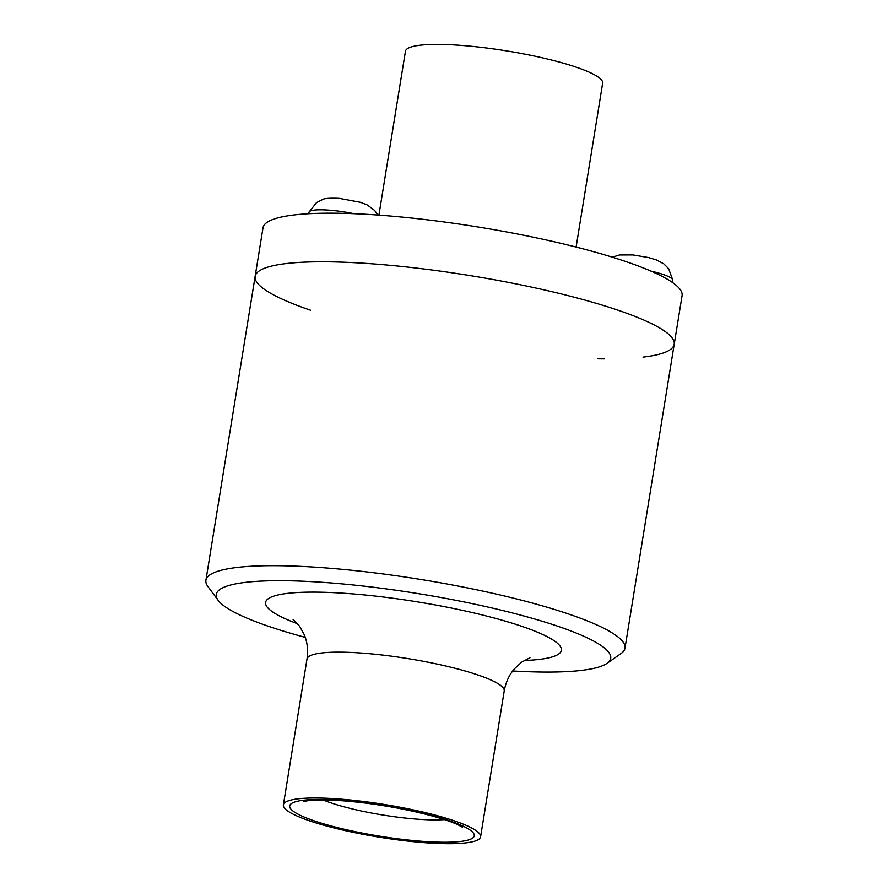 <?xml version="1.0" encoding="UTF-8"?>
<svg xmlns="http://www.w3.org/2000/svg" width="888" height="888" viewBox="0 0 888 888"><rect width="100%" height="100%" fill="white"/><g stroke="black" fill="none" stroke-linecap="round" stroke-linejoin="round"><path stroke-width="1.33" d="M308.791 213.719L309.024 212.276A36.064 5.972 9.2 0 1 309.079 212.066A36.064 5.972 9.2 0 1 354.079 213.697M512.698 670.973A199.778 33.1 -170.8 0 0 607.004 663.358L621.067 653.513A212.265 35.176 -170.8 0 0 624.986 648.162A212.265 35.176 -170.8 0 0 421.079 579.509A212.265 35.176 -170.8 0 0 205.916 580.286A212.265 35.176 -170.8 0 0 207.959 586.602L218.193 600.388A199.778 33.1 -170.8 0 0 226.029 607.325A199.778 33.1 -170.8 0 0 305.272 637.373M643.001 357.131A212.265 35.176 -170.8 0 0 674.203 344.289A212.265 35.176 -170.8 0 0 470.296 275.624A212.265 35.176 -170.8 0 0 255.134 276.412A212.265 35.176 -170.8 0 0 265.501 290.099A212.265 35.176 -170.8 0 0 310.467 310.201M607.004 663.358A199.778 33.1 -170.8 0 0 418.781 593.706A199.778 33.1 -170.8 0 0 218.193 600.388M288.256 811.332A99.889 16.55 -170.8 0 0 396.248 839.693A99.889 16.55 -170.8 0 0 480.586 836.829A99.889 16.55 -170.8 0 0 384.637 804.517A99.889 16.55 -170.8 0 0 283.383 804.894A99.889 16.55 -170.8 0 0 288.256 811.332M598.013 358.819A212.265 35.176 -170.8 0 0 604.262 358.885M255.134 276.412L263.014 227.794A212.265 35.176 -170.8 0 1 478.166 227.006A212.265 35.176 -170.8 0 1 682.084 295.66L674.203 344.289A212.265 35.176 -170.8 0 0 470.296 275.624A212.265 35.176 -170.8 0 0 255.134 276.412L205.916 580.286M576.112 247.064L602.652 83.217A99.889 16.55 -170.8 0 0 506.693 50.905A99.889 16.55 -170.8 0 0 405.439 51.271L378.91 215.118M650.915 271.095A36.064 5.972 9.2 0 1 672.76 280.053A36.064 5.972 9.2 0 1 672.749 280.275L672.394 282.44M524.142 660.483A149.828 24.831 -170.8 0 0 443.534 606.493A149.828 24.831 -170.8 0 0 272.894 612.087A149.828 24.831 -170.8 0 0 297.724 623.82M529.97 657.742L521.567 662.204L514.396 668.853C509.146 674.958 505.749 682.328 504.218 690.975A99.889 16.55 -170.8 0 0 408.236 658.652A99.889 16.55 -170.8 0 0 307.004 659.029C308.28 650.349 307.381 642.279 304.329 634.82L299.622 626.251L293.051 619.369M294.261 811.943A93.495 15.496 -170.8 0 0 450.771 842.157A93.495 15.496 -170.8 0 0 400.932 808.491A93.495 15.496 -170.8 0 0 294.261 811.943M323.143 799.966A74.914 12.41 -170.8 0 0 444.411 819.613M309.079 212.066L316.483 202.631L322.566 199.556C324.331 198.379 329.881 197.98 339.216 198.357L360.517 202.32L367.443 205.039L374.603 210.389L377.866 215.051M674.203 344.289L624.986 648.162M307.004 659.029L283.383 804.894M504.218 690.975L480.586 836.829M462.57 827.316L458.219 824.908C448.684 820.423 433.266 815.795 411.943 811.022C389.199 806.138 366.888 802.785 344.999 800.976C328.649 799.755 316.417 799.644 308.325 800.643L303.507 801.553M612.276 257.176L619.635 254.967L632.844 254.923L648.595 257.564L656.532 259.984L663.769 263.836L668.642 268.676L672.76 280.053"/></g></svg>
